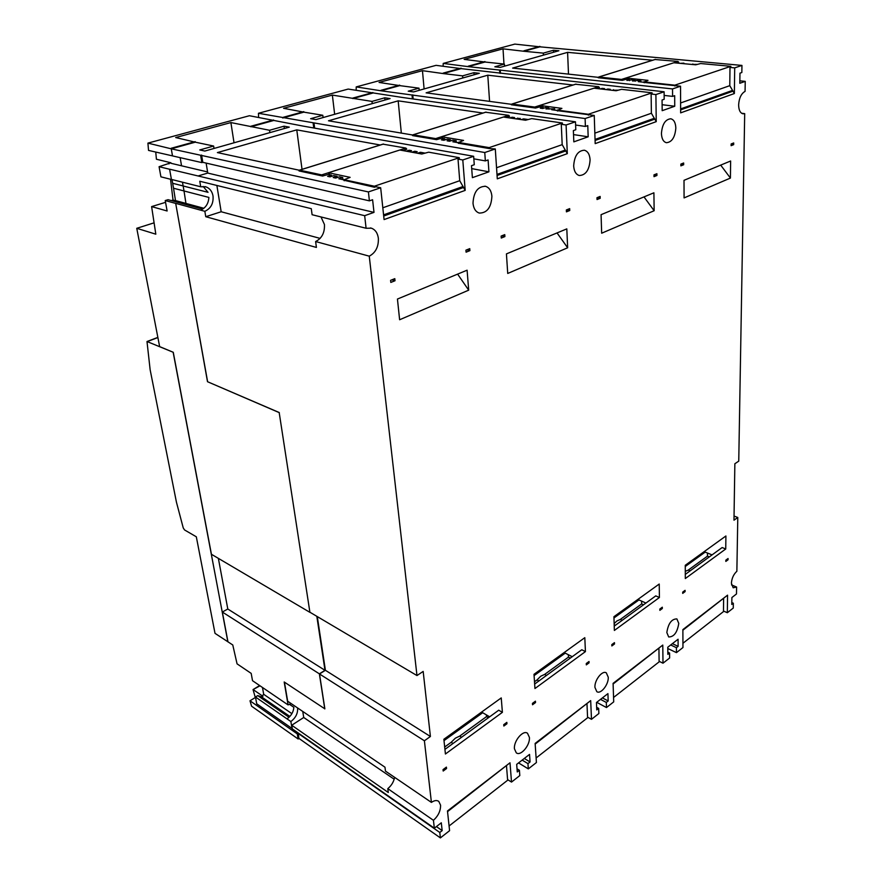<?xml version="1.0" encoding="UTF-8"?>
<svg xmlns="http://www.w3.org/2000/svg" width="882" height="882" viewBox="0 0 882 882"><rect width="100%" height="100%" fill="white"/><g stroke="black" fill="none" stroke-linecap="round" stroke-linejoin="round"><path stroke-width="1.32" d="M200.633 155.331L201.846 162.597L172.508 155.905L171.262 148.826L368.411 191.934L369.404 200.853L372.601 199.751L374.001 212.386L364.663 215.682L366.096 228.262L371.366 228.173C375.302 229.64 377.639 233.035 378.367 238.327C378.665 246.806 375.633 252.748 369.26 256.166L416.977 675.557L423.173 671.423L430.405 736.492L424.396 740.781L319.505 673.969L324.863 708.841L284.191 681.984L288.061 704.905L252.517 680.695L251.183 673.385L237.06 663.848L232.771 644.974L215.01 633.342L196.322 536.796L184.536 529.939L183.236 527.899L176.422 502.112L150.138 369.745L146.996 341.521L173.269 352.293L159.642 346.615L136.754 228.306L154.008 222.859M173.269 352.293L211.426 554.271L309.913 612.351L279.197 412.611L207.502 381.708L175.694 203.422L165.232 200.556L167.128 210.985L151.616 206.597L155.816 234.182L136.754 228.306M309.913 612.351L279.197 412.611M279.307 412.567L207.502 381.708M207.601 381.663L175.694 203.422M227.799 609.01L324.995 670.32L319.372 673.837L222.341 612.042L227.799 609.01L218.361 558.361M316.847 616.507L324.995 670.32M319.505 673.969L325.403 670.287L317.322 616.783M324.763 708.908L319.372 673.837M258.591 117.339L258.448 113.282L484.769 152.52L485.354 160.899L488.099 159.951L488.926 171.825L472.388 177.657L471.484 165.684L474.273 164.714L473.645 156.29L462.796 159.962L465.189 190.391L459.731 180.7L458.012 159.091L462.796 159.962M682.877 630.211L727.562 595.163L727.33 612.714L733.262 608.062L733.339 603.244L731.784 604.457L731.895 597.533L736.481 593.972L736.602 587.037L733.185 587.787L731.399 583.256C731.784 578.261 733.615 574.259 736.867 571.271L737.782 517.469L733.978 520.182L734.86 463.734L738.752 461.143L744.695 113.635L742.997 113.8C740.196 113.061 738.741 110.074 738.631 104.859C739.105 98.045 741.255 93.547 745.069 91.375L745.246 81.364L739.811 83.283L739.965 73.173L741.839 72.522L741.949 65.422L539.927 46.823L523.886 51.266L543.334 53.118L553.477 50.252L558.89 50.759L500.237 67.374L494.835 66.789L504.416 64.088L484.99 62.027L468.309 66.646L672.536 88.928L672.591 96.392L674.675 95.675L674.741 106.248L662.173 110.68L662.062 100.019L664.179 99.28L664.113 91.783L461.132 68.631L443.227 73.581L462.598 75.863L473.943 72.677L479.345 73.294L413.603 91.915L408.234 91.188L418.994 88.156L399.711 85.62L381.013 90.791L585.108 118.541L585.394 126.435L587.776 125.608L588.173 136.798L573.829 141.859L573.366 130.58L575.792 129.742L575.483 121.804L403.206 97.582L348.192 89.071L258.448 113.282M303.849 112.146L283.574 108.31L332.36 95.091L371.995 101.408L384.761 97.803L390.109 98.575L315.899 119.599L310.629 118.695L322.79 115.266L303.849 112.146L282.736 117.99M372.91 92.533L352.789 98.089M303.783 111.628L282.659 117.471M372.965 93.018L352.844 98.586M332.36 95.091L334.653 114.285M573.675 165.97C574.369 155.882 577.931 150.635 584.369 150.216C587.809 151.219 589.716 154.438 590.091 159.885C589.352 169.983 585.758 175.198 579.298 175.518C575.957 174.504 574.083 171.329 573.675 165.97M356.174 90.184L356.207 86.91L381.013 90.791M461.132 68.631L436.072 65.345L356.207 86.91M399.711 85.62L379.062 82.434L422.467 70.67L443.227 73.581M461.099 68.157L443.183 73.107M399.667 85.135L380.958 90.306M422.467 70.67L424.099 88.939M661.434 133.458C662.217 124.23 665.326 119.335 670.783 118.772C673.936 119.621 675.612 122.741 675.832 128.122C675.017 137.349 671.886 142.211 666.406 142.708C663.341 141.848 661.687 138.761 661.434 133.458M443.106 66.139L443.227 63.416L468.309 66.646M539.96 46.834L514.812 44.1L443.227 63.416M484.99 62.027L464.153 59.37L503.027 48.841L523.886 51.266M539.938 46.371L523.864 50.814M484.957 61.564L468.265 66.172M503.027 48.841L503.975 64.033M298.987 738.443L298.149 738.995L251.579 706.195L250.003 700.793L255.306 697.53L253.057 689.581L259.65 685.557M253.057 689.581L260.003 685.799M288.061 704.905L291.181 703.593M297.576 707.937L297.598 708.059C297.951 713.362 295.702 717.849 290.862 721.542L255.471 696.989L257.709 695.611L261.447 696.824L263.696 694.31L262.483 687.486M255.471 696.989L256.717 703.792L292.041 728.488L290.862 721.542M298.028 733.46L297.3 733.934L298.149 738.995M289.329 704.222L293.871 707.309C293.408 712.061 291.137 715.919 287.047 718.885M175.761 200.787L173.037 200.049L170.535 179.255M151.616 206.597L165.551 202.342M171.306 200.578L173.037 200.049M168.947 163.898L168.782 162.277M159.08 166.709L160.921 176.841L171.428 179.476L169.598 169.245L159.08 166.709L170.921 162.773L156.412 159.234L155.75 152.057M172.508 155.882L148.54 150.414L147.911 143.116L171.262 148.826M473.645 156.29L303.154 126.104L249.419 115.729L147.911 143.116M195.286 142.178L175.672 137.548L230.897 122.576L269.561 130.271L284.037 126.192L289.285 127.14L204.856 151.054L199.762 149.94L213.631 146.037L195.286 142.178L171.306 148.815M273.563 119.985L250.797 126.269M195.187 141.638L171.207 148.264M273.64 120.503L250.874 126.799M230.897 122.576L234.028 142.785M165.232 200.556L168.065 199.696L202.684 209.122M175.683 201.769L173.534 188.241L184.018 190.953L182.475 182.188M183.136 185.959L172.651 183.291L173.534 188.241M172.651 183.291L171.979 179.553M181.549 165.783L171.02 163.302M171.428 179.476L169.598 169.245M227.953 641.787L222.341 612.042M289.064 717.287L257.709 695.611M253.465 689.79L262.935 696.306M297.3 733.934L250.003 700.793M473.006 203.268C473.601 192.089 477.768 186.433 485.497 186.3C489.223 187.502 491.362 190.832 491.902 196.267C491.263 207.468 487.051 213.069 479.268 213.069C475.674 211.845 473.59 208.582 473.006 203.268M416.977 675.557L310.012 612.284M207.59 171.935L181.549 165.805L180.137 157.635M186.135 204.624L184.018 190.975L208.891 197.425C208.45 203.72 205.671 207.954 200.556 210.137L175.816 203.378M203.125 186.422L208.042 192.32L183.136 185.981M171.538 179.443L200.71 186.764L205.826 186.819C209.707 188.219 212.099 191.24 213.014 195.903C213.631 203.356 210.908 208.483 204.845 211.305L200.556 210.137M557.314 110.482L551.735 109.732L554.646 108.795L545.98 108.96L548.891 108.023L545.616 107.582L542.717 108.519L540.28 108.188L543.18 107.262L539.938 106.832L535.528 108.045L511.34 104.782L511.869 104.043L534.69 107.064L535.528 108.045M511.483 104.319L426.116 92.842L487.79 75.191L573.002 85.014M534.69 107.064L598.658 86.701L599.473 87.627L597.158 88.553M600.388 88.928L602.13 88.365L604.567 88.652L602.825 89.203M606.088 89.589L607.83 89.027L610.278 89.303L608.536 89.865M611.821 90.251L617.819 90.173M652.107 92.819L621.567 89.325L616.088 90.747L594.005 88.189L539.784 105.454L561.9 108.387L557.656 110.151L588.327 114.263L652.107 92.819L652.118 93.679L651.125 94.01L655.899 94.561L656.241 121.65L651.39 113.249L651.125 94.01M664.113 91.783L655.899 94.561M656.241 121.65L595.185 143.623L594.248 115.443L585.108 118.541M594.248 115.443L557.589 110.68M598.658 86.701L575.604 84.253M588.327 114.263L588.36 115.167M600.201 198.285L597.037 199.553L596.971 197.7L600.135 196.432L600.201 198.285L597.015 197.678M539.784 105.454L540.644 106.92M656.914 175.496L656.892 173.71L653.981 174.868L654.014 176.665L656.914 175.496L653.992 175M601.072 214.679L653.904 192.794L654.146 210.732L601.667 233.212L601.072 214.679M487.79 75.191L489.576 101.375M613.563 89.688L613.585 90.449M343.936 179.862L338.831 178.759L342.69 177.514L339.46 176.819L335.612 178.065L333.198 177.547L337.056 176.301L333.848 175.617L330 176.852L327.619 176.345L331.467 175.11L328.291 174.427L322.592 176.036L299.042 170.943L299.472 170.138L321.698 174.89L322.592 176.036M299.285 170.237L217.391 152.586L296.771 129.863L380.252 145.001M321.698 174.89L405.896 148.077L406.778 149.157L402.942 150.59M406.15 151.175L409.105 150.227L411.519 150.668L408.564 151.616M411.806 152.211L414.76 151.252L417.208 151.693L414.242 152.652M417.517 153.248L420.471 152.288L424.716 153.06M459.246 157.68L428.696 152.178L421.75 154.019L399.811 150.017L328.435 172.74L350.121 177.348L344.178 179.73L374.354 186.223L459.246 157.68L459.324 158.65L458.012 159.091M465.189 190.391L384.078 219.574L380.671 187.778L368.411 191.934M380.671 187.778L375.93 186.752L374.464 187.249L344.245 180.303M405.896 148.077L383.075 144.174M374.354 186.223L374.464 187.249M395.026 280.741L390.825 282.427L390.594 280.344L394.805 278.657L395.026 280.741L391.873 279.837M328.435 172.74L329.438 174.68M469.897 250.642L469.742 248.647L465.939 250.168L466.093 252.175L469.897 250.642L466.721 249.86M397.44 299.053L467.096 270.19L468.695 290.167L399.623 319.747L397.44 299.053M296.771 129.863L302.03 169.344M420.471 152.288L420.615 153.81M458.265 142.708L452.852 141.793L456.181 140.712L452.896 140.161L449.566 141.241L447.119 140.822L450.448 139.753L447.196 139.202L443.867 140.271L441.441 139.863L444.76 138.805L441.54 138.254L436.546 139.654L412.522 135.585L413.008 134.803L435.675 138.595L436.546 139.654M412.699 135.012L328.479 120.79L398.168 100.846L482.961 113.039M435.675 138.595L508.727 115.333L509.575 116.336L506.577 117.482M509.818 117.945L512.1 117.218L514.537 117.571L512.255 118.298M515.529 118.772L520.259 118.397L517.988 119.136M521.284 119.61L523.555 118.872L527.822 119.478M562.374 122.995L531.692 118.618L525.551 120.228L503.424 117.03L441.507 136.743L463.557 140.414L458.552 142.454L489.168 147.614L562.374 122.995L562.418 123.91L561.283 124.296L566.09 124.979L567.313 153.644L562.187 144.648L561.283 124.296M575.483 121.804L566.09 124.979M567.313 153.644L497.294 178.837L495.298 148.959L484.769 152.52M495.298 148.959L489.234 148.573L458.298 143.171M508.727 115.333L485.673 112.246M489.168 147.614L489.234 148.573M504.89 236.585L501.263 238.041L501.13 236.078L504.758 234.623L504.89 236.585L501.704 235.847M441.507 136.743L442.433 138.408M569.739 210.522L569.662 208.637L566.354 209.96L566.431 211.856L569.739 210.522L566.553 209.883M506.433 253.895L566.806 228.879L567.644 247.776L507.723 273.453L506.433 253.895M398.168 100.846L401.332 133.094M523.555 118.872L523.621 119.941M643.97 82.269L638.314 81.662L640.872 80.835L637.598 80.483L632.592 81.045L635.15 80.218L631.898 79.865L626.904 80.427L629.461 79.612L626.231 79.259L622.306 80.339L598.172 77.726L598.724 77.01L621.49 79.424L622.306 80.339M598.305 77.34L512.629 68.079L567.6 52.347L652.592 60.241M621.49 79.424L677.971 61.442L678.765 62.313L676.99 63.052M680.198 63.35L683.925 63.151L682.613 63.581M685.843 63.879L688.28 64.099M691.532 64.408L697.056 64.375M730.88 66.315L700.683 63.537L695.744 64.805L673.859 62.765L625.977 78.002L647.994 80.35L644.356 81.894L674.818 85.179L730.88 66.315L729.998 67.44L734.706 67.87L734.364 93.536L729.778 85.664L729.998 67.44M741.949 65.422L734.706 67.87M734.364 93.536L680.65 112.863L680.54 86.216L672.536 88.928M680.54 86.216L644.18 82.434M677.971 61.442L655.083 59.513M674.818 85.179L674.818 86.028M683.66 164.747L680.882 165.86L680.871 164.096L683.649 162.983L683.66 164.747L680.871 164.306M625.977 78.002L626.793 79.325M733.67 144.648L733.692 142.95L731.134 143.975L731.112 145.673L733.67 144.648L731.123 144.295M684.013 180.314L730.627 160.998L730.417 178.065L684.079 197.91L684.013 180.314M567.6 52.347L568.493 74.121M692.844 63.978L692.844 64.529M608.249 677.222C608.789 684.421 600.752 694.608 596.805 691.653L594.931 687.387C594.347 680.176 602.417 669.956 606.331 672.878L608.249 677.222M678.765 623.409C677.31 632.46 673.947 636.98 668.688 636.958L666.825 632.526C668.269 623.453 671.621 618.921 676.88 618.91L678.765 623.409M529.398 737.396C530.28 745.158 520.656 756.558 516.279 752.82L514.438 748.807C513.5 741.023 523.18 729.601 527.513 733.284L529.398 737.396M446.546 768.542L446.402 767.12L443.04 769.611L443.194 771.033L446.546 768.542L445.443 767.825M501.241 697.916L502.398 712.336L445.421 754L443.867 739.27L501.241 697.916M503.743 724.651L506.841 722.358L506.941 723.747L503.854 726.04L503.743 724.651M614.5 643.981L614.456 642.647L611.81 644.61L611.854 645.944L614.5 643.981L613.398 643.441M659.229 584.038L659.405 597.5L614.368 630.443L613.927 616.694L659.229 584.038M659.835 609.032L662.305 607.213L662.316 608.514L659.857 610.344L659.835 609.032M685.093 591.624L685.082 590.345L682.712 592.098L682.712 593.388L685.093 591.624L683.991 591.149M725.908 535.98L725.743 548.979L685.314 578.548L685.27 565.274L725.908 535.98M725.842 560.147L728.058 558.515L728.047 559.772L725.831 561.415L725.842 560.147M535.517 702.557L535.429 701.179L532.452 703.384L532.541 704.762L535.517 702.557L534.404 701.94M584.81 637.675L585.428 651.611L534.944 688.533L534.007 674.3L584.81 637.675M586.265 663.529L589.022 661.489L589.077 662.834L586.321 664.874L586.265 663.529M424.396 740.781L431.408 802.399C434.418 800.338 436.877 800.007 438.806 801.429L440.57 805.178C440.68 810.801 438.31 815.85 433.437 820.315L434.341 828.187L441.298 822.796L442.169 830.601L439.776 832.465L440.383 837.9L298.833 738.333L298.303 733.074M727.562 595.163L682.877 629.594L682.955 647.542L676.461 652.636L676.417 647.686L678.115 646.352L678.071 639.252L667.784 647.223L667.861 654.367L669.581 653.022L669.636 657.994L662.999 663.198L662.779 645.073L613.089 683.352L613.707 701.874L606.485 707.551L606.298 702.436L608.183 700.958L607.93 693.627L596.464 702.513L596.761 709.889L598.68 708.389L598.878 713.516L591.491 719.315L590.686 700.617L535.131 743.416L536.421 762.533L528.318 768.884L527.943 763.614L530.071 761.96L529.542 754.397L516.687 764.363L517.26 771.959L519.41 770.284L519.807 775.576L511.516 782.08L510.005 762.787L447.472 810.966L449.588 830.679L440.383 837.9M731.509 584.909L736.602 587.037M433.437 820.315L387.793 788.64C391.421 785.675 393.692 781.915 394.629 777.351M369.26 256.166L315.624 241.536C321.908 238.316 324.852 232.639 324.433 224.491L321.004 216.95M200.71 186.764L199.773 181.251L311.291 208.681L312.096 214.712L366.096 228.262M534.646 684.057L581.767 649.758L585.428 651.611M538.902 680.97L537.006 679.945L540.754 676.218L544.602 674.432L546.498 675.436M537.006 679.945L534.503 681.764M568.339 654.72L568.46 657.101L544.602 674.432M565.241 653.132L534.095 675.601M568.46 657.101L570.345 658.071M588.029 717.419L536.113 757.98M587.963 662.272L589.077 662.834M590.686 700.617L535.176 744.077M586.993 704.134L587.566 717.165L591.491 719.315M685.292 574.38L722.138 547.557L725.743 548.979M685.292 571.349L688.236 570.103L690.099 570.886M707.485 553.036L707.474 556.134L688.236 570.103M705.192 552.11L685.27 566.487M707.474 556.134L709.337 556.884M723.924 611.237L682.933 643.265M726.955 559.331L728.047 559.772M723.615 598.79L723.472 611.039L727.33 612.714M614.225 626.121L655.767 595.879L659.405 597.5M614.148 623.585L616.893 620.972L620.311 619.44L622.185 620.333M615.393 625.272L614.181 624.699M641.611 601.116L641.666 603.927L620.311 619.44M638.965 599.914L613.971 617.951M641.666 603.927L643.54 604.776M659.56 661.522L613.563 697.464M661.213 608.018L662.316 608.514M662.779 645.073L613.111 683.991M658.931 648.667L659.108 661.302L662.999 663.198M444.925 749.38L498.727 710.208L502.398 712.336M453.039 743.471L451.165 742.302L455.355 738.19L459.709 736.084L461.595 737.253M451.165 742.302L444.682 747.01M486.368 714.883L486.522 716.614L459.709 736.084M482.686 712.711L444.01 740.626M486.522 716.614L488.408 717.728M508.054 779.909L449.081 825.982M505.838 723.097L506.941 723.747M510.005 762.787L447.538 811.638M506.522 766.171L507.591 779.622L511.516 782.08M564.149 652.57L572.22 656.704M528.318 768.884L518.539 762.919M704.123 551.68L712.072 554.888M676.461 652.636L667.806 648.524M637.873 599.429L645.911 603.056M606.485 707.551L596.717 702.326M481.594 712.072L489.653 716.812M325.403 670.287L430.405 736.492M315.624 241.536L316.406 247.434L205.76 216.707L204.845 211.305M734.044 516.069L737.782 517.469M741.619 113.26L744.695 113.635M409.105 150.227L409.215 151.406M414.76 151.252L414.871 152.454M269.561 130.271L269.892 132.631M284.037 126.192L284.357 128.529M213.631 146.037L214.017 148.452M468.695 290.167L457.615 274.126M331.467 175.11L331.621 176.334M337.056 176.301L337.2 177.547M342.69 177.514L342.944 179.641M512.1 117.218L512.155 118.287M517.8 118.045L517.866 119.114M371.995 101.408L372.226 103.635M384.761 97.803L384.982 100.019M322.79 115.266L323.077 117.56M567.644 247.776L557.038 232.925M444.76 138.805L444.859 139.951M450.448 139.753L450.548 140.922M456.181 140.712L456.314 142.377M602.13 88.365L602.152 89.126M607.83 89.027L607.852 89.788M473.943 72.677L474.097 74.783M418.994 88.156L419.193 90.328M654.146 210.732L644.003 196.895M543.18 107.262L543.235 108.354M548.891 108.023L548.946 109.125M554.646 108.795L554.701 110.129M462.598 75.863L462.763 77.991M553.477 50.252L553.565 52.27M504.416 64.088L504.548 66.15M730.417 178.065L720.693 165.121M629.461 79.612L629.483 80.648M635.15 80.218L635.161 81.265M640.872 80.835L640.894 81.938M543.334 53.118L543.433 55.136M313.154 123.248L313.76 127.978M314.642 128.133L313.992 123.017M485.354 160.899L473.843 158.837M488.926 171.825L471.705 168.605M412.037 95.069L412.39 98.872M413.151 98.982L412.765 94.859M588.173 136.798L573.532 134.604M585.394 126.435L575.604 125.035M499.609 70.108L499.807 73.25M500.469 73.327L500.259 69.921M672.591 96.392L664.146 95.41M674.741 106.248L662.106 104.715M530.071 761.96L524.283 758.465M519.41 770.284L517.017 768.817M527.943 763.614L522.166 760.108M434.341 828.187L292.339 728.896L291.722 725.247L303.728 717.485L302.747 711.443M431.408 802.399L385.478 771.122L384.96 767.186L287.664 701.212L284.445 682.161M608.183 700.958L602.417 697.905M598.68 708.389L596.651 707.298M606.298 702.436L600.521 699.371M669.581 653.022L667.839 652.184M676.417 647.686L670.695 644.974M678.115 646.352L672.393 643.662M201.846 162.597L202.794 162.321L201.581 155.056M202.794 162.321L369.404 200.853M320.122 238.394L221.173 211.757L216.873 185.452M205.76 216.707L221.173 211.757M364.663 215.682L169.719 169.212M374.001 212.386L207.777 173.07L198.847 175.716M206.212 163.633L207.777 173.07M739.855 80.824L745.246 81.364M394.188 779.236L303.728 717.485M439.776 832.465L297.995 733.273M442.169 830.601L436.414 826.588M387.793 788.64L388.3 792.51L291.722 725.247M733.339 603.244L731.817 602.593M227.865 641.842L173.17 352.337M186.201 203.477L175.739 200.644M291.898 713.659L263.696 694.31M289.869 716.449L261.447 696.824M557.7 111.033L557.656 110.151M540.005 106.832L540.633 106.634M512.056 104.032L576.045 84.11M594.832 133.16L651.39 113.249M595.041 139.433L653.981 118.409M595.074 140.47L654.94 119.07M344.3 180.722L344.178 179.73M328.358 174.449L329.372 174.129M299.66 170.138L383.505 144.042M382.821 207.777L459.731 180.7M383.582 214.855L462.697 186.631M383.703 216.024L463.7 187.425M458.629 143.391L458.552 142.454M441.606 138.276L442.4 138.022M413.195 134.803L486.114 112.102M496.555 167.745L562.187 144.648M496.996 174.404L564.943 150.172M497.073 175.496L565.924 150.888M644.378 82.732L644.356 81.894M598.911 76.999L655.524 59.381M680.606 102.962L729.778 85.664M680.639 108.905L732.214 90.504M680.639 109.886L733.14 91.111M203.863 208.273L186.201 203.499M157.889 337.541L147.327 341.566M484.891 186.179L485.497 186.3M204.867 186.576L205.826 186.819M557.336 110.912L557.292 110.029M575.858 84.121L511.869 104.043M344.024 180.601L343.903 179.597M383.317 144.042L299.472 170.138M458.309 143.259L458.232 142.322M485.916 112.113L413.008 134.803M643.981 82.61L643.97 81.772M655.337 59.392L598.724 77.01M370.396 227.931L371.366 228.173M438.233 801.043L438.806 801.429M146.996 341.521L157.856 337.387"/></g></svg>
